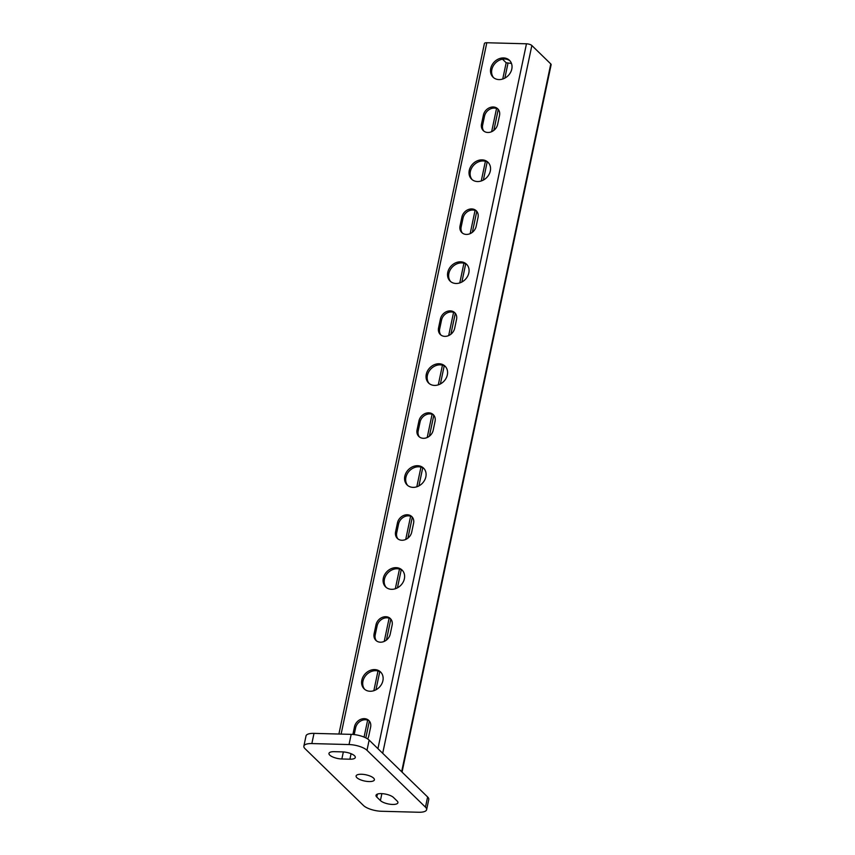 <?xml version="1.0" encoding="UTF-8"?>
<svg xmlns="http://www.w3.org/2000/svg" width="855" height="855" viewBox="0 0 855 855"><rect width="100%" height="100%" fill="white"/><g stroke="black" fill="none" stroke-linecap="round" stroke-linejoin="round"><path stroke-width="1.28" d="M510.008 60.887A11.778 9.747 -45.8 0 0 504.664 59.016A11.778 9.747 -45.8 0 0 493.356 65.707A11.778 9.747 -45.8 0 0 493.645 77.72M503.552 57.926A11.778 9.747 134.2 0 1 509.473 60.32A11.778 9.747 134.2 0 1 508.255 75.55A11.778 9.747 134.2 0 1 493.057 77.196A11.778 9.747 134.2 0 1 492.02 65.023A11.778 9.747 134.2 0 1 503.552 57.926M497.642 124.403A8.999 7.449 134.2 0 1 491.593 131.713A8.999 7.449 134.2 0 1 483.31 130.644A8.999 7.449 134.2 0 1 481.525 123.975L483.406 115.062A8.999 7.449 134.2 0 1 489.455 107.751A8.999 7.449 134.2 0 1 497.738 108.82A8.999 7.449 134.2 0 1 499.523 115.489L497.642 124.403M493.837 130.366L498.262 109.397A8.999 7.449 -45.8 0 0 490.161 109.034A8.999 7.449 -45.8 0 0 484.518 116.141L482.637 125.065A8.999 7.449 -45.8 0 0 483.898 131.157M488.515 162.835A11.778 9.747 -45.8 0 0 483.182 160.954A11.778 9.747 -45.8 0 0 471.875 167.655A11.778 9.747 -45.8 0 0 472.152 179.657M482.06 159.874A11.778 9.747 134.2 0 1 487.991 162.268A11.778 9.747 134.2 0 1 486.773 177.498A11.778 9.747 134.2 0 1 471.575 179.144A11.778 9.747 134.2 0 1 470.539 166.971A11.778 9.747 134.2 0 1 482.06 159.874M476.16 226.351A8.999 7.449 134.2 0 1 470.111 233.661A8.999 7.449 134.2 0 1 461.828 232.592A8.999 7.449 134.2 0 1 460.043 225.923L461.924 216.999A8.999 7.449 134.2 0 1 467.974 209.699A8.999 7.449 134.2 0 1 476.256 210.768A8.999 7.449 134.2 0 1 478.031 217.427L476.16 226.351M472.355 232.304L476.78 211.335A8.999 7.449 -45.8 0 0 468.668 210.971A8.999 7.449 -45.8 0 0 463.036 218.089L461.155 227.003A8.999 7.449 -45.8 0 0 462.416 233.094M467.033 264.783A11.778 9.747 -45.8 0 0 461.7 262.902A11.778 9.747 -45.8 0 0 450.393 269.592A11.778 9.747 -45.8 0 0 450.671 281.605M460.578 261.822A11.778 9.747 134.2 0 1 466.509 264.206A11.778 9.747 134.2 0 1 465.291 279.446A11.778 9.747 134.2 0 1 450.093 281.092A11.778 9.747 134.2 0 1 449.046 268.919A11.778 9.747 134.2 0 1 460.578 261.822M454.668 328.299A8.999 7.449 134.2 0 1 448.629 335.598A8.999 7.449 134.2 0 1 440.346 334.54A8.999 7.449 134.2 0 1 438.562 327.871L440.443 318.947A8.999 7.449 134.2 0 1 446.492 311.648A8.999 7.449 134.2 0 1 454.775 312.706A8.999 7.449 134.2 0 1 456.549 319.375L454.668 328.299M450.874 334.252L455.298 313.283A8.999 7.449 -45.8 0 0 447.186 312.919A8.999 7.449 -45.8 0 0 441.554 320.026L439.673 328.951A8.999 7.449 -45.8 0 0 440.934 335.042M445.551 366.72A11.778 9.747 -45.8 0 0 440.207 364.85A11.778 9.747 -45.8 0 0 428.911 371.54A11.778 9.747 -45.8 0 0 429.189 383.553M439.096 363.76A11.778 9.747 134.2 0 1 445.028 366.154A11.778 9.747 134.2 0 1 443.798 381.383A11.778 9.747 134.2 0 1 428.612 383.029A11.778 9.747 134.2 0 1 427.564 370.856A11.778 9.747 134.2 0 1 439.096 363.76M433.186 430.236A8.999 7.449 134.2 0 1 427.137 437.546A8.999 7.449 134.2 0 1 418.854 436.478A8.999 7.449 134.2 0 1 417.08 429.809L418.961 420.895A8.999 7.449 134.2 0 1 425.01 413.585A8.999 7.449 134.2 0 1 433.293 414.654A8.999 7.449 134.2 0 1 435.067 421.323L433.186 430.236M429.392 436.2L433.816 415.231A8.999 7.449 -45.8 0 0 425.705 414.867A8.999 7.449 -45.8 0 0 420.072 421.975L418.191 430.899A8.999 7.449 -45.8 0 0 419.452 436.991M424.069 468.668A11.778 9.747 -45.8 0 0 418.726 466.787A11.778 9.747 -45.8 0 0 407.429 473.488A11.778 9.747 -45.8 0 0 407.707 485.49M417.614 465.708A11.778 9.747 134.2 0 1 423.535 468.102A11.778 9.747 134.2 0 1 422.317 483.332A11.778 9.747 134.2 0 1 407.13 484.977A11.778 9.747 134.2 0 1 406.082 472.804A11.778 9.747 134.2 0 1 417.614 465.708M411.704 532.184A8.999 7.449 134.2 0 1 405.655 539.494A8.999 7.449 134.2 0 1 397.372 538.426A8.999 7.449 134.2 0 1 395.598 531.757L397.479 522.832A8.999 7.449 134.2 0 1 403.528 515.533A8.999 7.449 134.2 0 1 411.811 516.602A8.999 7.449 134.2 0 1 413.585 523.26L411.704 532.184M407.91 538.137L412.324 517.168A8.999 7.449 -45.8 0 0 404.223 516.805A8.999 7.449 -45.8 0 0 398.59 523.923L396.709 532.836A8.999 7.449 -45.8 0 0 397.97 538.928M402.587 570.616A11.778 9.747 -45.8 0 0 397.244 568.735A11.778 9.747 -45.8 0 0 385.947 575.426A11.778 9.747 -45.8 0 0 386.225 587.438M396.132 567.656A11.778 9.747 134.2 0 1 402.053 570.039A11.778 9.747 134.2 0 1 400.835 585.28A11.778 9.747 134.2 0 1 385.637 586.925A11.778 9.747 134.2 0 1 384.6 574.752A11.778 9.747 134.2 0 1 396.132 567.656M390.222 634.132A8.999 7.449 134.2 0 1 384.173 641.432A8.999 7.449 134.2 0 1 375.89 640.374A8.999 7.449 134.2 0 1 374.116 633.705L375.997 624.781A8.999 7.449 134.2 0 1 382.046 617.481A8.999 7.449 134.2 0 1 390.329 618.539A8.999 7.449 134.2 0 1 392.103 625.208L390.222 634.132M386.428 640.085L390.842 619.116A8.999 7.449 -45.8 0 0 382.741 618.753A8.999 7.449 -45.8 0 0 377.108 625.871L375.227 634.784A8.999 7.449 -45.8 0 0 376.478 640.876M381.106 672.554A11.778 9.747 -45.8 0 0 375.762 670.683A11.778 9.747 -45.8 0 0 364.465 677.374A11.778 9.747 -45.8 0 0 364.743 689.387M374.65 669.593A11.778 9.747 134.2 0 1 380.571 671.987A11.778 9.747 134.2 0 1 379.353 687.228A11.778 9.747 134.2 0 1 364.155 688.863A11.778 9.747 134.2 0 1 363.119 676.69A11.778 9.747 134.2 0 1 374.65 669.593M352.88 734.456L354.504 726.729A8.999 7.449 134.2 0 1 360.554 719.418A8.999 7.449 134.2 0 1 368.836 720.487A8.999 7.449 134.2 0 1 370.621 727.156L368.74 736.07A8.999 7.449 134.2 0 1 367.639 738.923M365.822 737.886L369.36 721.064A8.999 7.449 -45.8 0 0 361.259 720.701A8.999 7.449 -45.8 0 0 355.627 727.808L354.194 734.584M511.472 63.42L506.171 62.757L502.494 59.177M338.901 734.039L484.411 43.52A4.157 1.411 11.9 0 1 486.805 42.75L526.466 43.797A4.157 1.411 11.9 0 1 531.853 45.518L550.791 63.933A4.157 1.411 11.9 0 1 551.133 64.691L402.053 772.118M361.483 774.256A9.352 3.185 11.9 0 1 374.394 779.835A9.352 3.185 11.9 0 1 364.583 781.021A9.352 3.185 11.9 0 1 356.097 775.987A9.352 3.185 11.9 0 1 361.483 774.256M342.406 751.887A9.352 3.185 11.9 0 1 355.306 757.477A9.352 3.185 11.9 0 1 349.919 759.197L341.861 758.984A9.352 3.185 11.9 0 1 328.961 753.405A9.352 3.185 11.9 0 1 334.348 751.673L342.406 751.887M393.514 797.491L397.137 801.017A9.352 3.185 11.9 0 1 397.917 802.717A9.352 3.185 11.9 0 1 390.372 804.288A9.352 3.185 11.9 0 1 380.411 800.569L376.788 797.052A9.352 3.185 11.9 0 1 376.008 795.342A9.352 3.185 11.9 0 1 383.553 793.782A9.352 3.185 11.9 0 1 393.514 797.491M426.624 809.696L428.772 799.5A13.851 4.713 -168.1 0 0 427.618 796.967L369.136 740.109A13.851 4.713 -168.1 0 0 351.181 734.36L313.999 733.376A13.851 4.713 -168.1 0 0 306.015 735.941L303.867 746.137A13.851 4.713 11.9 0 1 311.851 743.572L349.032 744.555A13.851 4.713 11.9 0 1 366.987 750.295L425.469 807.163A13.851 4.713 11.9 0 1 426.624 809.696A13.851 4.713 11.9 0 1 418.64 812.25L381.458 811.267A13.851 4.713 11.9 0 1 363.503 805.528L305.021 748.659A13.851 4.713 11.9 0 1 303.867 746.137M481.525 123.975L482.637 125.065M483.406 115.062L484.518 116.141M460.043 225.923L461.155 227.003M461.924 216.999L463.036 218.089M438.562 327.871L439.673 328.951M440.443 318.947L441.554 320.026M417.08 429.809L418.191 430.899M418.961 420.895L420.072 421.975M395.598 531.757L396.709 532.836M397.479 522.832L398.59 523.923M374.116 633.705L375.227 634.784M375.997 624.781L377.108 625.871M354.504 726.729L355.627 727.808M507.966 63.334L504.845 78.126M487.179 161.958L483.364 180.074M465.697 263.906L461.882 282.011M444.215 365.855L440.4 383.959M422.733 467.792L418.918 485.907M401.252 569.74L397.436 587.845M379.77 671.688L375.954 689.793M364.07 737.085L367.639 720.145M373.849 690.69L377.996 670.993M384.226 641.41L389.121 618.197M395.331 588.753L399.477 569.056M405.719 539.462L410.603 516.249M416.813 486.805L420.959 467.108M427.201 437.525L432.085 414.312M438.294 384.857L442.441 365.16M448.683 335.577L453.567 312.364M459.776 282.92L463.923 263.222M470.165 233.629L475.059 210.416M481.258 180.971L485.416 161.274M491.646 131.691L496.541 108.478M502.74 79.023L506.171 62.757M401.636 771.712L550.791 63.933M531.853 45.518L382.698 753.298M377.931 748.649L526.466 43.797M486.805 42.75L341.113 734.092M349.919 759.197L351.074 753.715M341.861 758.984L343.347 751.93M376.788 797.052L377.408 794.103M380.411 800.569L381.864 793.632M425.469 807.163L427.618 796.967M366.987 750.295L369.136 740.109M349.032 744.555L351.181 734.36M311.851 743.572L313.999 733.376"/></g></svg>
